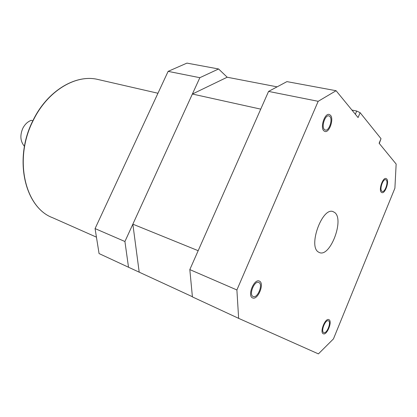 <?xml version="1.0" encoding="UTF-8"?>
<svg xmlns="http://www.w3.org/2000/svg" width="417" height="417" viewBox="0 0 417 417"><rect width="100%" height="100%" fill="white"/><g stroke="black" fill="none" stroke-linecap="round" stroke-linejoin="round"><path stroke-width="0.63" d="M168.124 71.364L186.946 63.113L218.597 68.972L199.847 77.698L168.124 71.364L95.076 228.594L124.923 241.511L128.514 267.24L192.399 296.716M128.514 267.24L99.064 253.567L95.076 228.594M139.184 272.03L132.851 224.169L192.378 94.034L227.192 77.228L218.597 68.972M199.847 77.698L124.923 241.511M132.851 224.169L198.174 250.69L260.734 109.134L192.378 94.034M227.192 77.228L277.117 86.851M238.639 318.353L192.414 296.899L189.818 269.596L268.569 91.412L286.927 81.617L336.086 90.718L318.176 101.31L236.892 289.966L238.639 318.353L318.411 353.887L333.444 338.912L394.894 188.203L396.15 164.053L379.11 143.245L381.013 138.663L379.293 143.469M318.317 251.988L319.563 252.629C330.285 257.18 344.437 219.743 334.788 212.571L332.995 211.575C322.237 207.046 308.012 246.066 318.317 251.988M351.932 110.067L356.712 111.031L360.126 112.689L381.013 138.663M360.126 112.689L358.073 117.563L336.086 90.718M253.041 296.461L253.187 296.523C257.466 298.65 263.299 284.545 258.973 282.575L258.743 282.465C254.464 280.344 248.621 294.642 253.041 296.461M329.894 116.505C332.964 119.491 329.049 131.23 325.364 130.094L324.348 129.494C321.215 126.643 325.114 114.732 328.815 115.858L329.894 116.505M323.712 332.563C320.584 331.327 325.406 319.229 328.393 320.798L328.513 320.855C331.578 322.2 326.777 334.158 323.79 332.599L323.712 332.563M386.267 180.05L385.673 179.675C382.999 178.669 379.418 189.063 381.732 191.116L382.29 191.46C384.959 192.461 388.535 182.198 386.267 180.05M318.176 101.31L268.569 91.412M189.818 269.596L236.892 289.966M259.562 281.188C264.748 283.57 257.748 300.48 252.608 297.926L252.447 297.853C247.135 295.695 254.146 278.514 259.28 281.058L259.562 281.188M330.446 115.212C334.126 118.814 329.425 132.877 325.005 131.506L323.795 130.792C320.027 127.394 324.702 113.075 329.143 114.425L330.446 115.212M323.232 333.736C319.469 332.271 325.26 317.733 328.841 319.615L328.992 319.688C332.662 321.314 326.907 335.649 323.321 333.777L323.232 333.736M381.274 192.227C378.49 189.777 382.79 177.288 386.001 178.492L386.721 178.945C389.436 181.536 385.146 193.837 381.941 192.638L381.274 192.227M32.844 120.779L31.311 120.299C27.684 121.644 24.843 124.339 22.779 128.379C19.781 135.499 20.344 141.483 24.457 146.336M356.712 111.031L355.357 114.248M96.447 237.158L52.542 217.69C25.046 207.609 13.417 159.263 33.042 120.821C47.314 90.864 75.847 74.028 97.781 79.444L98.605 79.631M157.954 93.252L97.781 79.444C75.67 74.002 47.09 90.88 32.839 120.789C13.255 159.153 24.853 207.484 52.542 217.69"/></g></svg>
